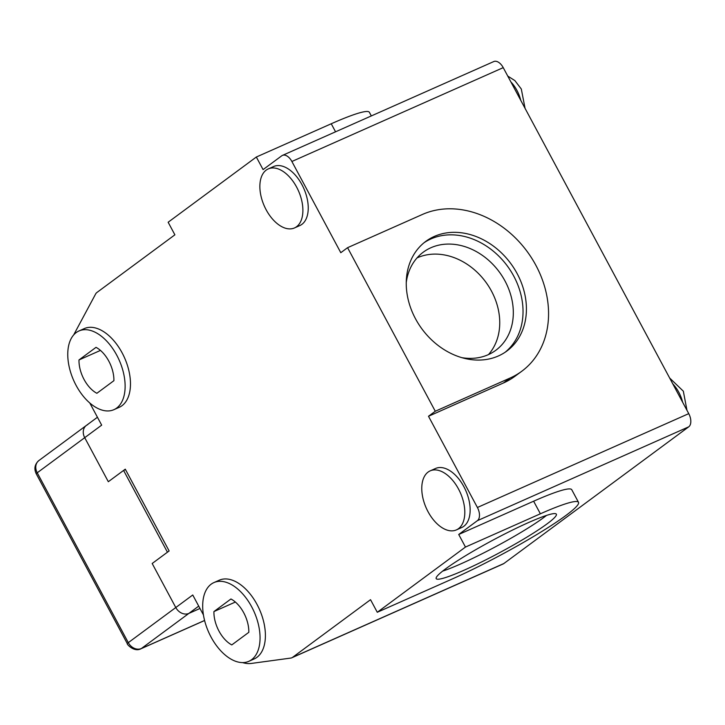 <?xml version="1.0" encoding="UTF-8"?>
<svg xmlns="http://www.w3.org/2000/svg" width="725" height="725" viewBox="0 0 725 725"><rect width="100%" height="100%" fill="white"/><g stroke="black" fill="none" stroke-linecap="round" stroke-linejoin="round"><path stroke-width="1.09" d="M430.179 470.86L435.535 468.486A32.299 18.687 66.1 0 1 463.9 486.72A32.299 18.687 66.1 0 1 461.743 527.519L456.397 529.903A32.299 18.687 66.1 0 1 428.022 511.669A32.299 18.687 66.1 0 1 430.179 470.86A32.299 18.687 66.1 0 1 458.553 489.094A32.299 18.687 66.1 0 1 456.397 529.903M213.893 582.592L219.24 580.217A43.065 24.913 66.1 0 1 257.067 604.523A43.065 24.913 66.1 0 1 254.194 658.934L248.847 661.309A43.065 24.913 66.1 0 1 211.02 637.003A43.065 24.913 66.1 0 1 213.893 582.592A43.065 24.913 66.1 0 1 251.72 606.897A43.065 24.913 66.1 0 1 248.847 661.309M296.643 187.132A32.299 18.687 66.1 0 1 294.486 227.94A32.299 18.687 66.1 0 1 266.111 209.706A32.299 18.687 66.1 0 1 268.268 168.907A32.299 18.687 66.1 0 1 296.643 187.132M268.268 168.907L273.624 166.523A32.299 18.687 66.1 0 1 301.99 184.757A32.299 18.687 66.1 0 1 299.833 225.566L294.486 227.94M116.797 355.268A43.065 24.913 66.1 0 1 113.916 409.67A43.065 24.913 66.1 0 1 76.089 385.365A43.065 24.913 66.1 0 1 78.971 330.962A43.065 24.913 66.1 0 1 116.797 355.268M78.971 330.962L84.318 328.588A43.065 24.913 66.1 0 1 122.144 352.894A43.065 24.913 66.1 0 1 119.272 407.296L113.916 409.67M505.153 352.241A68.186 55.163 53.5 0 0 513.771 276.143A68.186 55.163 53.5 0 0 430.895 238.951A68.186 55.163 53.5 0 0 424.125 242.676M415.507 318.773A68.186 55.163 -126.5 0 1 425.792 241.38A68.186 55.163 -126.5 0 1 517.161 273.633A68.186 55.163 -126.5 0 1 506.875 351.027A68.186 55.163 -126.5 0 1 415.507 318.773M528.507 522.571A68.186 7.096 -28.2 0 1 556.365 514.188A68.186 7.096 -28.2 0 1 526.74 537.234A68.186 7.096 -28.2 0 1 464.054 570.231A68.186 7.096 -28.2 0 1 436.187 578.623A68.186 7.096 -28.2 0 1 465.812 555.577A68.186 7.096 -28.2 0 1 528.507 522.571M442.658 571.11A68.186 7.096 151.8 0 0 460.683 563.941A68.186 7.096 151.8 0 0 546.532 515.412M248.82 632.327A26.2 15.152 -113.9 0 0 243.745 612.797A26.2 15.152 -113.9 0 0 230.94 598.986L213.92 611.574A26.2 15.152 -113.9 0 0 231.792 644.915L248.82 632.327M461.798 357.652A61.009 49.354 53.5 0 0 488.224 354.697A61.009 49.354 53.5 0 0 495.827 350.275A61.009 49.354 53.5 0 0 505.035 281.028A61.009 49.354 53.5 0 0 430.877 247.751A61.009 49.354 53.5 0 0 423.282 252.173A61.009 49.354 53.5 0 0 406.254 282.542M488.505 354.57A61.009 49.354 53.5 0 0 491.459 291.06A61.009 49.354 53.5 0 0 417.029 257.91M242.549 662.587A46.654 26.988 -113.9 0 0 251.303 663.438L290.825 658.064A10.766 6.226 66.1 0 0 291.822 657.783A10.766 6.226 66.1 0 0 292.519 657.385L370.529 599.693L377.281 612.272L465.468 547.058L458.726 534.479L477.376 520.677A10.766 6.226 -113.9 0 0 477.403 507.482L428.493 416.268L435.281 411.247L347.574 247.687L340.795 252.699L291.885 161.485A10.766 6.226 -113.9 0 0 282.424 155.404A10.766 6.226 -113.9 0 0 281.735 155.812L263.084 169.605L256.333 157.026L168.146 222.24L174.888 234.818L96.878 292.51A10.766 6.226 66.1 0 0 95.618 294.006L74.412 333.545A46.654 26.988 -113.9 0 0 73.796 334.778M89.791 402.982L101.672 425.14L84.716 437.673L108.324 481.717L125.28 469.175L169.133 550.955L152.177 563.497L175.785 607.532A10.766 8.709 53.5 0 0 188.872 613.404A10.766 8.709 -126.5 0 1 175.785 607.532L152.177 563.497L167.439 552.205L123.585 470.425L125.497 469.573M123.585 470.425L108.324 481.717L84.716 437.673L37.229 472.791L128.298 642.649L192.75 594.989L203.408 614.882M458.726 534.479L533.627 501.211A93.298 9.715 -28.2 0 1 571.762 489.728L578.505 502.316A93.298 9.715 151.8 0 1 537.968 533.854A93.298 9.715 151.8 0 1 452.183 579.012L377.281 612.272M292.519 657.385L503.857 563.533L688.723 426.835A10.766 6.226 -113.9 0 0 688.75 413.64L503.232 67.642A10.766 6.226 -113.9 0 0 493.77 61.562L282.424 155.404M87.68 424.678A10.766 8.709 -126.5 0 0 86.338 425.457A10.766 8.709 -126.5 0 0 84.716 437.673A10.766 8.709 -126.5 0 1 86.338 425.457L38.851 460.574A10.766 8.709 53.5 0 0 37.229 472.791A7.178 0.743 151.8 0 0 36.25 473.806L127.328 643.664A7.178 0.743 -28.2 0 1 128.298 642.649A10.766 8.709 53.5 0 0 141.384 648.522L188.872 613.404L199.973 608.474L188.872 613.404L198.713 606.127M256.333 157.026L331.243 123.767A93.298 9.715 -28.2 0 1 369.369 112.284L371.327 115.927M435.281 411.247L510.183 377.988A93.298 75.482 53.5 0 0 521.81 371.227L515.022 376.239A93.298 75.482 -126.5 0 1 503.404 382.999L428.493 416.268M347.574 247.687L422.485 214.428A93.298 75.482 53.5 0 1 531.715 258.173A93.298 75.482 53.5 0 1 521.81 371.227M465.468 547.058L540.379 513.798L533.627 501.211M578.505 502.316A93.298 9.715 151.8 0 0 540.379 513.798M96.869 393.285L113.898 380.688A26.2 15.152 -113.9 0 0 96.017 347.347L78.989 359.944A26.2 15.152 -113.9 0 0 96.869 393.285M503.857 563.533A10.766 6.226 66.1 0 1 503.168 563.941L291.822 657.783M213.92 611.574L235.371 602.049M78.989 359.944L100.449 350.411M520.74 100.295A25.121 14.536 -113.9 0 0 516.898 90.326A25.121 14.536 -113.9 0 0 510.907 81.961M682.651 402.257A25.121 14.536 -113.9 0 0 678.808 392.288A25.121 14.536 -113.9 0 0 672.818 383.915M688.723 426.835L477.376 520.677M335.557 131.814L331.243 123.767M291.885 161.485L503.232 67.642M477.403 507.482L688.75 413.64M503.404 382.999L510.183 377.988M204.586 620.518L140.922 648.784A7.178 4.151 66.1 0 0 141.384 648.522L204.577 620.464M507.736 76.052L514.877 80.602L521.302 89.003L525.063 108.351M686.974 410.314L683.331 391.183L669.646 378.015M86.338 425.457L97.44 417.247M38.851 460.574C34.718 464.29 33.848 468.703 36.25 473.806M140.922 648.784C133.88 652.554 126.259 643.619 127.328 643.664"/></g></svg>
